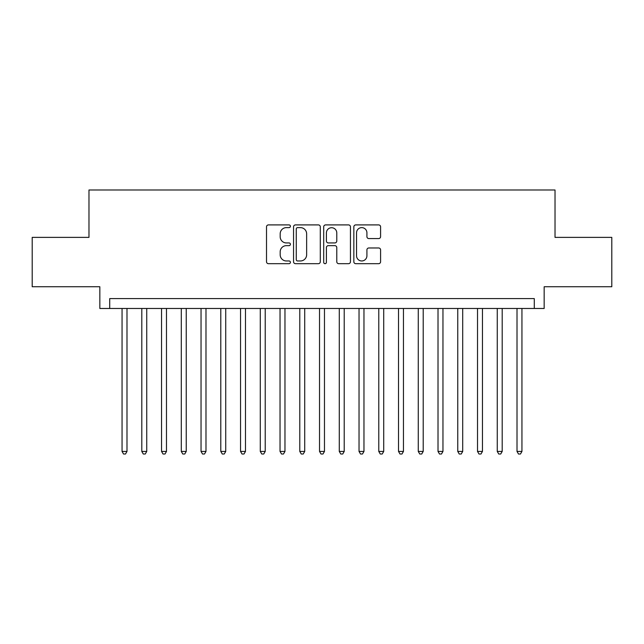 <?xml version="1.0" encoding="UTF-8"?>
<svg xmlns="http://www.w3.org/2000/svg" width="644" height="644" viewBox="0 0 644 644"><rect width="100%" height="100%" fill="white"/><g stroke="black" fill="none" stroke-linecap="round" stroke-linejoin="round"><path stroke-width="0.97" d="M290.404 226.261A1.36 1.36 0 0 0 289.051 224.909L268.451 224.909A1.94 1.94 0 0 0 266.511 226.849L266.511 261.738A1.94 1.94 0 0 0 268.451 263.678L289.051 263.678A1.36 1.36 0 0 0 290.404 262.317A1.36 1.36 0 0 0 289.051 260.965L286.379 260.965A6.207 6.207 0 0 1 280.18 254.758L280.18 251.852A6.207 6.207 0 0 1 286.379 245.646L289.051 245.646A1.36 1.36 0 0 0 290.404 244.293A1.36 1.36 0 0 0 289.051 242.933L286.379 242.933A6.207 6.207 0 0 1 280.18 236.734L280.18 233.828A6.207 6.207 0 0 1 286.379 227.622L289.051 227.622A1.36 1.36 0 0 0 290.404 226.261M378.648 238.578A1.94 1.94 0 0 0 380.588 236.638L380.588 226.849A1.94 1.94 0 0 0 378.648 224.909L355.778 224.909A1.94 1.94 0 0 0 353.838 226.849L353.838 261.738A1.94 1.94 0 0 0 355.778 263.678L378.648 263.678A1.94 1.94 0 0 0 380.588 261.738L380.588 249.912A1.94 1.94 0 0 0 378.648 247.972L368.859 247.972A1.94 1.94 0 0 0 366.919 249.912L366.919 255.781A5.184 5.184 0 0 1 361.735 260.965A5.184 5.184 0 0 1 356.551 255.781L356.551 232.806A5.184 5.184 0 0 1 361.735 227.622A5.184 5.184 0 0 1 366.919 232.806L366.919 236.638A1.94 1.94 0 0 0 368.859 238.578L378.648 238.578M534.287 308.476L544.164 308.476L544.164 286.749L611.8 286.749L611.8 237.378L555.023 237.378L555.023 189.988L88.977 189.988L88.977 237.378L32.2 237.378L32.2 286.749L99.836 286.749L99.836 308.476L534.287 308.476L534.287 298.599L109.713 298.599L109.713 308.476M320.301 226.849A1.94 1.94 0 0 0 318.369 224.909L295.491 224.909A1.94 1.94 0 0 0 293.551 226.849L293.551 261.738A1.94 1.94 0 0 0 295.491 263.678L318.369 263.678A1.94 1.94 0 0 0 320.301 261.738L320.301 226.849M325.631 224.909L348.509 224.909A1.94 1.94 0 0 1 350.449 226.849L350.449 261.738A1.94 1.94 0 0 1 348.509 263.678L338.72 263.678A1.94 1.94 0 0 1 336.78 261.738L336.78 247.586A1.94 1.94 0 0 0 334.84 245.646L328.351 245.646A1.94 1.94 0 0 0 326.411 247.586L326.411 262.317A1.36 1.36 0 0 1 325.051 263.678A1.36 1.36 0 0 1 323.699 262.317L323.699 226.849A1.94 1.94 0 0 1 325.631 224.909M297.625 227.622A1.36 1.36 0 0 0 296.264 228.982L296.264 259.604A1.36 1.36 0 0 0 297.625 260.965L300.434 260.965A6.207 6.207 0 0 0 306.641 254.758L306.641 233.828A6.207 6.207 0 0 0 300.434 227.622L297.625 227.622M336.78 232.903A5.184 5.184 0 0 0 331.596 227.718A5.184 5.184 0 0 0 326.411 232.903L326.411 240.993A1.94 1.94 0 0 0 328.351 242.933L334.84 242.933A1.94 1.94 0 0 0 336.78 240.993L336.78 232.903M122.054 308.476L122.054 451.444L126.989 451.444L126.989 308.476M126.989 451.444L125.508 454.012L123.535 454.012L122.054 451.444M141.801 308.476L141.801 451.444L146.735 451.444L146.735 308.476M146.735 451.444L145.254 454.012L143.282 454.012L141.801 451.444M161.547 308.476L161.547 451.444L166.482 451.444L166.482 308.476M166.482 451.444L165.001 454.012L163.029 454.012L161.547 451.444M181.294 308.476L181.294 451.444L186.237 451.444L186.237 308.476M186.237 451.444L184.756 454.012L182.775 454.012L181.294 451.444M201.041 308.476L201.041 451.444L205.983 451.444L205.983 308.476M205.983 451.444L204.502 454.012L202.522 454.012L201.041 451.444M220.795 308.476L220.795 451.444L225.73 451.444L225.73 308.476M225.73 451.444L224.249 454.012L222.277 454.012L220.795 451.444M240.542 308.476L240.542 451.444L245.477 451.444L245.477 308.476M245.477 451.444L243.996 454.012L242.023 454.012L240.542 451.444M260.289 308.476L260.289 451.444L265.223 451.444L265.223 308.476M265.223 451.444L263.742 454.012L261.77 454.012L260.289 451.444M280.035 308.476L280.035 451.444L284.97 451.444L284.97 308.476M284.97 451.444L283.489 454.012L281.517 454.012L280.035 451.444M299.782 308.476L299.782 451.444L304.717 451.444L304.717 308.476M304.717 451.444L303.243 454.012L301.263 454.012L299.782 451.444M319.529 308.476L319.529 451.444L324.471 451.444L324.471 308.476M324.471 451.444L322.99 454.012L321.01 454.012L319.529 451.444M339.283 308.476L339.283 451.444L344.218 451.444L344.218 308.476M344.218 451.444L342.737 454.012L340.757 454.012L339.283 451.444M359.03 308.476L359.03 451.444L363.965 451.444L363.965 308.476M363.965 451.444L362.483 454.012L360.511 454.012L359.03 451.444M378.777 308.476L378.777 451.444L383.711 451.444L383.711 308.476M383.711 451.444L382.23 454.012L380.258 454.012L378.777 451.444M398.523 308.476L398.523 451.444L403.458 451.444L403.458 308.476M403.458 451.444L401.977 454.012L400.005 454.012L398.523 451.444M418.27 308.476L418.27 451.444L423.205 451.444L423.205 308.476M423.205 451.444L421.723 454.012L419.751 454.012L418.27 451.444M438.017 308.476L438.017 451.444L442.959 451.444L442.959 308.476M442.959 451.444L441.478 454.012L439.498 454.012L438.017 451.444M457.763 308.476L457.763 451.444L462.706 451.444L462.706 308.476M462.706 451.444L461.225 454.012L459.244 454.012L457.763 451.444M477.518 308.476L477.518 451.444L482.453 451.444L482.453 308.476M482.453 451.444L480.971 454.012L478.999 454.012L477.518 451.444M497.265 308.476L497.265 451.444L502.199 451.444L502.199 308.476M502.199 451.444L500.718 454.012L498.746 454.012L497.265 451.444M517.011 308.476L517.011 451.444L521.946 451.444L521.946 308.476M521.946 451.444L520.465 454.012L518.492 454.012L517.011 451.444"/></g></svg>

